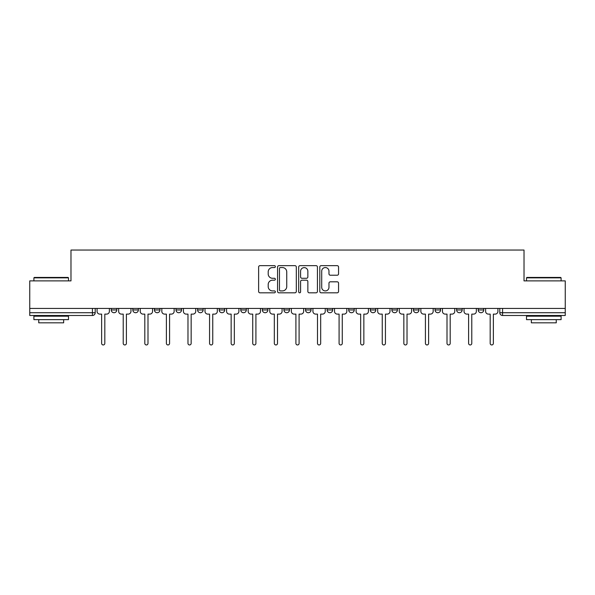 <?xml version="1.0" encoding="UTF-8"?>
<svg xmlns="http://www.w3.org/2000/svg" width="595" height="595" viewBox="0 0 595 595"><rect width="100%" height="100%" fill="white"/><g stroke="black" fill="none" stroke-linecap="round" stroke-linejoin="round"><path stroke-width="0.89" d="M275.359 266.605A0.952 0.952 0 0 0 274.414 265.653L259.978 265.653A1.361 1.361 0 0 0 258.624 267.014L258.624 291.461A1.361 1.361 0 0 0 259.978 292.814L274.414 292.814A0.952 0.952 0 0 0 275.359 291.87A0.952 0.952 0 0 0 274.414 290.918L272.54 290.918A4.343 4.343 0 0 1 268.196 286.567L268.196 284.529A4.343 4.343 0 0 1 272.54 280.186L274.414 280.186A0.952 0.952 0 0 0 275.359 279.233A0.952 0.952 0 0 0 274.414 278.282L272.54 278.282A4.343 4.343 0 0 1 268.196 273.938L268.196 271.9A4.343 4.343 0 0 1 272.54 267.557L274.414 267.557A0.952 0.952 0 0 0 275.359 266.605M478.216 308.433L478.216 309.95L483.75 309.95A2.767 2.767 0 0 1 480.983 312.725A2.767 2.767 0 0 1 478.216 309.95L478.216 308.433M456.625 308.433L456.625 309.95L462.166 309.95A2.767 2.767 0 0 1 459.392 312.725A2.767 2.767 0 0 1 456.625 309.95L456.625 308.433M348.7 308.433L348.7 309.95L354.233 309.95A2.767 2.767 0 0 1 351.466 312.725A2.767 2.767 0 0 1 348.7 309.95L348.7 308.433M283.941 308.433L283.941 309.95L289.475 309.95A2.767 2.767 0 0 1 286.708 312.725A2.767 2.767 0 0 1 283.941 309.95L283.941 308.433M240.767 308.433L240.767 309.95L246.3 309.95A2.767 2.767 0 0 1 243.534 312.725A2.767 2.767 0 0 1 240.767 309.95L240.767 308.433M219.183 308.433L219.183 309.95L224.717 309.95A2.767 2.767 0 0 1 221.95 312.725A2.767 2.767 0 0 1 219.183 309.95L219.183 308.433M176.008 309.95L176.008 308.433L176.008 309.95A2.767 2.767 0 0 0 178.775 312.725A2.767 2.767 0 0 1 176.008 309.95L181.542 309.95A2.767 2.767 0 0 1 178.775 312.725M132.834 309.95L132.834 308.433L132.834 309.95A2.767 2.767 0 0 0 135.608 312.725A2.767 2.767 0 0 1 132.834 309.95L138.375 309.95A2.767 2.767 0 0 1 135.608 312.725A2.767 2.767 0 0 0 138.375 309.95L138.375 308.433L138.375 309.95M337.194 275.225A1.361 1.361 0 0 0 338.555 273.871L338.555 267.014A1.361 1.361 0 0 0 337.194 265.653L321.166 265.653A1.361 1.361 0 0 0 319.805 267.014L319.805 291.461A1.361 1.361 0 0 0 321.166 292.814L337.194 292.814A1.361 1.361 0 0 0 338.555 291.461L338.555 283.175A1.361 1.361 0 0 0 337.194 281.814L330.337 281.814A1.361 1.361 0 0 0 328.976 283.175L328.976 287.281A3.637 3.637 0 0 1 325.346 290.918A3.637 3.637 0 0 1 321.709 287.281L321.709 271.186A3.637 3.637 0 0 1 325.346 267.557A3.637 3.637 0 0 1 328.976 271.186L328.976 273.871A1.361 1.361 0 0 0 330.337 275.225L337.194 275.225M29.75 308.433L29.75 280.892L70.984 280.892L70.984 250.041L524.016 250.041L524.016 280.892L565.25 280.892L565.25 308.433L29.75 308.433L29.75 312.725L95.2 312.725L95.2 308.433L95.2 312.725A2.767 2.767 0 0 1 92.433 315.491L29.75 315.491L29.75 312.725M296.31 267.014A1.361 1.361 0 0 0 294.956 265.653L278.929 265.653A1.361 1.361 0 0 0 277.567 267.014L277.567 291.461A1.361 1.361 0 0 0 278.929 292.814L294.956 292.814A1.361 1.361 0 0 0 296.31 291.461L296.31 267.014M300.044 265.653L316.071 265.653A1.361 1.361 0 0 1 317.433 267.014L317.433 291.461A1.361 1.361 0 0 1 316.071 292.814L309.214 292.814A1.361 1.361 0 0 1 307.853 291.461L307.853 281.547A1.361 1.361 0 0 0 306.499 280.186L301.948 280.186A1.361 1.361 0 0 0 300.587 281.547L300.587 291.87A0.952 0.952 0 0 1 299.642 292.814A0.952 0.952 0 0 1 298.69 291.87L298.69 267.014A1.361 1.361 0 0 1 300.044 265.653M499.8 308.433L499.8 312.725L565.25 312.725L565.25 315.491L502.567 315.491A2.767 2.767 0 0 1 499.8 312.725M565.25 308.433L565.25 312.725M483.75 308.433L483.75 309.95M462.166 308.433L462.166 309.95M440.575 308.433L440.575 309.95A2.767 2.767 0 0 1 437.808 312.725A2.767 2.767 0 0 1 435.042 309.95L440.575 309.95M435.042 308.433L435.042 309.95M418.992 308.433L418.992 309.95A2.767 2.767 0 0 1 416.225 312.725A2.767 2.767 0 0 1 413.458 309.95L418.992 309.95A2.767 2.767 0 0 1 416.225 312.725M413.458 308.433L413.458 309.95M397.408 308.433L397.408 309.95A2.767 2.767 0 0 1 394.634 312.725A2.767 2.767 0 0 1 391.867 309.95A2.767 2.767 0 0 0 394.634 312.725M391.867 308.433L391.867 309.95L397.408 309.95M375.817 308.433L375.817 309.95A2.767 2.767 0 0 1 373.05 312.725A2.767 2.767 0 0 1 370.283 309.95A2.767 2.767 0 0 0 373.05 312.725M370.283 308.433L370.283 309.95L375.817 309.95M354.233 308.433L354.233 309.95A2.767 2.767 0 0 1 351.466 312.725M332.65 308.433L332.65 309.95A2.767 2.767 0 0 1 329.875 312.725A2.767 2.767 0 0 1 327.109 309.95L332.65 309.95M327.109 308.433L327.109 309.95M305.525 308.433L305.525 309.95L311.059 309.95L311.059 308.433L311.059 309.95A2.767 2.767 0 0 1 308.292 312.725A2.767 2.767 0 0 1 305.525 309.95A2.767 2.767 0 0 0 308.292 312.725M289.475 308.433L289.475 309.95M267.891 308.433L267.891 309.95A2.767 2.767 0 0 1 265.125 312.725A2.767 2.767 0 0 1 262.35 309.95L267.891 309.95L267.891 308.433M262.35 308.433L262.35 309.95M246.3 309.95L246.3 308.433L246.3 309.95A2.767 2.767 0 0 1 243.534 312.725M224.717 309.95L224.717 308.433L224.717 309.95A2.767 2.767 0 0 1 221.95 312.725M203.133 308.433L203.133 309.95A2.767 2.767 0 0 1 200.366 312.725A2.767 2.767 0 0 1 197.592 309.95A2.767 2.767 0 0 0 200.366 312.725A2.767 2.767 0 0 0 203.133 309.95L203.133 308.433M197.592 308.433L197.592 309.95L203.133 309.95M181.542 308.433L181.542 309.95M159.958 308.433L159.958 309.95A2.767 2.767 0 0 1 157.192 312.725A2.767 2.767 0 0 1 154.425 309.95A2.767 2.767 0 0 0 157.192 312.725M154.425 308.433L154.425 309.95L159.958 309.95M116.784 308.433L116.784 309.95A2.767 2.767 0 0 1 114.017 312.725A2.767 2.767 0 0 1 111.25 309.95A2.767 2.767 0 0 0 114.017 312.725A2.767 2.767 0 0 0 116.784 309.95L116.784 308.433M111.25 308.433L111.25 309.95L116.784 309.95M92.433 308.433L92.433 315.491A2.767 2.767 0 0 0 95.2 312.725M280.424 267.557A0.952 0.952 0 0 0 279.471 268.509L279.471 289.966A0.952 0.952 0 0 0 280.424 290.918L282.387 290.918A4.343 4.343 0 0 0 286.738 286.567L286.738 271.9A4.343 4.343 0 0 0 282.387 267.557L280.424 267.557M307.853 271.253A3.637 3.637 0 0 0 304.224 267.624A3.637 3.637 0 0 0 300.587 271.253L300.587 276.928A1.361 1.361 0 0 0 301.948 278.282L306.499 278.282A1.361 1.361 0 0 0 307.853 276.928L307.853 271.253M97.067 308.433L97.067 311.334A2.767 2.767 0 0 0 99.834 314.108L101.633 314.108L101.633 343.367A1.592 1.592 0 0 0 103.225 344.959A1.592 1.592 0 0 0 104.817 343.367L104.817 314.108L106.617 314.108A2.767 2.767 0 0 0 109.383 311.334L109.383 308.433M118.65 308.433L118.65 311.334A2.767 2.767 0 0 0 121.425 314.108L123.217 314.108L123.217 343.367A1.592 1.592 0 0 0 124.809 344.959A1.592 1.592 0 0 0 126.4 343.367L126.4 314.108L128.2 314.108A2.767 2.767 0 0 0 130.967 311.334L130.967 308.433M140.242 308.433L140.242 311.334A2.767 2.767 0 0 0 143.008 314.108L144.808 314.108L144.808 343.367A1.592 1.592 0 0 0 146.4 344.959A1.592 1.592 0 0 0 147.991 343.367L147.991 314.108L149.791 314.108A2.767 2.767 0 0 0 152.558 311.334L152.558 308.433M33.9 277.85L34.317 277.434L68.075 277.434L68.492 277.85L33.9 277.85L33.9 280.892M68.492 319.641L33.9 319.641L33.9 316.183L68.492 316.183L68.492 319.641M63.65 319.641L63.65 322.825L38.742 322.825L38.742 319.641M526.508 277.85L526.925 277.434L560.683 277.434L561.1 277.85L526.508 277.85L526.508 280.892M561.1 319.641L526.508 319.641L526.508 316.183L561.1 316.183L561.1 319.641M556.258 319.641L556.258 322.825L531.35 322.825L531.35 319.641M161.825 308.433L161.825 311.334A2.767 2.767 0 0 0 164.592 314.108L166.392 314.108L166.392 343.367A1.592 1.592 0 0 0 167.983 344.959A1.592 1.592 0 0 0 169.575 343.367L169.575 314.108L171.375 314.108A2.767 2.767 0 0 0 174.142 311.334L174.142 308.433M183.409 308.433L183.409 311.334A2.767 2.767 0 0 0 186.183 314.108L187.975 314.108L187.975 343.367A1.592 1.592 0 0 0 189.567 344.959A1.592 1.592 0 0 0 191.159 343.367L191.159 314.108L192.959 314.108A2.767 2.767 0 0 0 195.725 311.334L195.725 308.433M205 308.433L205 311.334A2.767 2.767 0 0 0 207.767 314.108L209.566 314.108L209.566 343.367A1.592 1.592 0 0 0 211.158 344.959A1.592 1.592 0 0 0 212.75 343.367L212.75 314.108L214.55 314.108A2.767 2.767 0 0 0 217.316 311.334L217.316 308.433M226.583 308.433L226.583 311.334A2.767 2.767 0 0 0 229.35 314.108L231.15 314.108L231.15 343.367A1.592 1.592 0 0 0 232.742 344.959A1.592 1.592 0 0 0 234.333 343.367L234.333 314.108L236.133 314.108A2.767 2.767 0 0 0 238.9 311.334L238.9 308.433M248.167 308.433L248.167 311.334A2.767 2.767 0 0 0 250.941 314.108L252.734 314.108L252.734 343.367A1.592 1.592 0 0 0 254.325 344.959A1.592 1.592 0 0 0 255.917 343.367L255.917 314.108L257.717 314.108A2.767 2.767 0 0 0 260.484 311.334L260.484 308.433M269.758 308.433L269.758 311.334A2.767 2.767 0 0 0 272.525 314.108L274.325 314.108L274.325 343.367A1.592 1.592 0 0 0 275.916 344.959A1.592 1.592 0 0 0 277.508 343.367L277.508 314.108L279.3 314.108A2.767 2.767 0 0 0 282.075 311.334L282.075 308.433M291.342 308.433L291.342 311.334A2.767 2.767 0 0 0 294.108 314.108L295.908 314.108L295.908 343.367A1.592 1.592 0 0 0 297.5 344.959A1.592 1.592 0 0 0 299.092 343.367L299.092 314.108L300.892 314.108A2.767 2.767 0 0 0 303.658 311.334L303.658 308.433M312.925 308.433L312.925 311.334A2.767 2.767 0 0 0 315.7 314.108L317.492 314.108L317.492 343.367A1.592 1.592 0 0 0 319.084 344.959A1.592 1.592 0 0 0 320.675 343.367L320.675 314.108L322.475 314.108A2.767 2.767 0 0 0 325.242 311.334L325.242 308.433M334.516 308.433L334.516 311.334A2.767 2.767 0 0 0 337.283 314.108L339.083 314.108L339.083 343.367A1.592 1.592 0 0 0 340.675 344.959A1.592 1.592 0 0 0 342.266 343.367L342.266 314.108L344.059 314.108A2.767 2.767 0 0 0 346.833 311.334L346.833 308.433M356.1 308.433L356.1 311.334A2.767 2.767 0 0 0 358.867 314.108L360.667 314.108L360.667 343.367A1.592 1.592 0 0 0 362.258 344.959A1.592 1.592 0 0 0 363.85 343.367L363.85 314.108L365.65 314.108A2.767 2.767 0 0 0 368.417 311.334L368.417 308.433M377.684 308.433L377.684 311.334A2.767 2.767 0 0 0 380.45 314.108L382.25 314.108L382.25 343.367A1.592 1.592 0 0 0 383.842 344.959A1.592 1.592 0 0 0 385.434 343.367L385.434 314.108L387.233 314.108A2.767 2.767 0 0 0 390 311.334L390 308.433M399.275 308.433L399.275 311.334A2.767 2.767 0 0 0 402.041 314.108L403.841 314.108L403.841 343.367A1.592 1.592 0 0 0 405.433 344.959A1.592 1.592 0 0 0 407.025 343.367L407.025 314.108L408.817 314.108A2.767 2.767 0 0 0 411.591 311.334L411.591 308.433M420.858 308.433L420.858 311.334A2.767 2.767 0 0 0 423.625 314.108L425.425 314.108L425.425 343.367A1.592 1.592 0 0 0 427.017 344.959A1.592 1.592 0 0 0 428.608 343.367L428.608 314.108L430.408 314.108A2.767 2.767 0 0 0 433.175 311.334L433.175 308.433M442.442 308.433L442.442 311.334A2.767 2.767 0 0 0 445.209 314.108L447.009 314.108L447.009 343.367A1.592 1.592 0 0 0 448.6 344.959A1.592 1.592 0 0 0 450.192 343.367L450.192 314.108L451.992 314.108A2.767 2.767 0 0 0 454.759 311.334L454.759 308.433M464.033 308.433L464.033 311.334A2.767 2.767 0 0 0 466.8 314.108L468.6 314.108L468.6 343.367A1.592 1.592 0 0 0 470.191 344.959A1.592 1.592 0 0 0 471.783 343.367L471.783 314.108L473.575 314.108A2.767 2.767 0 0 0 476.35 311.334L476.35 308.433M485.617 308.433L485.617 311.334A2.767 2.767 0 0 0 488.383 314.108L490.183 314.108L490.183 343.367A1.592 1.592 0 0 0 491.775 344.959A1.592 1.592 0 0 0 493.367 343.367L493.367 314.108L495.166 314.108A2.767 2.767 0 0 0 497.933 311.334L497.933 308.433M502.567 308.433L502.567 315.491M68.492 280.892L68.492 277.85M60.608 316.183L60.608 315.491M41.791 316.183L41.791 315.491M561.1 280.892L561.1 277.85M553.209 316.183L553.209 315.491M534.392 316.183L534.392 315.491"/></g></svg>
